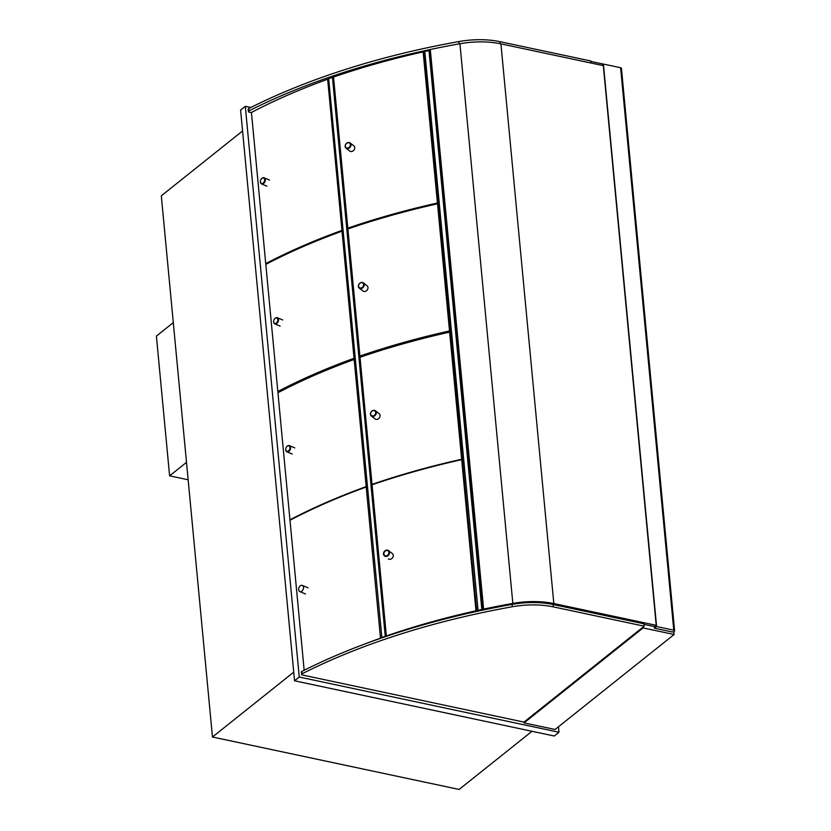 <?xml version="1.0" encoding="UTF-8"?>
<svg xmlns="http://www.w3.org/2000/svg" width="831" height="831" viewBox="0 0 831 831"><rect width="100%" height="100%" fill="white"/><g stroke="black" fill="none" stroke-linecap="round" stroke-linejoin="round"><path stroke-width="1.25" d="M250.827 107.479L245.311 106.316L240.595 110.076L294.548 680.786L554.267 736.017L558.972 732.246L558.463 726.772M294.548 680.786L299.264 677.026L558.972 732.246M245.311 106.316L299.264 677.026M293.727 672.175L212.466 737.004L459.107 789.45L532.017 731.28M242.569 130.976L161.307 195.815L212.466 737.004M590.799 61.411L603.399 64.091L656.594 626.522L673.775 630.178A1.776 0.8 -5.4 0 1 674.606 630.76A1.776 0.8 -5.4 0 1 674.325 631.248L674.097 631.435A1.776 0.8 -5.4 0 1 671.656 631.872L654.464 628.215L656.594 626.522M643.017 627.125L643.09 627.914L524.039 722.897L523.966 722.108L644.191 626.19L643.973 623.821L553.166 604.511A54.534 24.691 -5.4 0 0 512.104 604.397A453.155 205.174 -5.4 0 0 301.923 671.386A1.776 0.8 -5.4 0 0 301.373 672.05L301.591 674.408A1.776 0.8 174.6 0 0 302.411 675.001L523.966 722.108M524.039 722.897L555.056 729.483L674.107 634.51L643.09 627.914M673.827 631.602L674.107 634.51M654.309 626.553L654.464 628.215M674.606 630.76L621.432 68.308A1.776 0.8 174.6 0 0 620.612 67.727L603.42 64.07L601.852 65.327M483.684 609.923L430.281 49.496A453.155 205.174 174.6 0 1 459.927 43.731A54.534 24.691 174.6 0 1 500.927 43.866L603.316 65.639L656.22 625.327L654.568 626.616M483.185 609.196A453.155 205.174 -5.4 0 1 512.841 603.42A54.534 24.691 -5.4 0 1 553.83 603.555L656.22 625.327M654.61 626.616L644.015 624.351M644.191 626.19L553.384 606.879A54.534 24.691 174.6 0 0 512.322 606.755A453.155 205.174 174.6 0 0 302.141 673.754A1.776 0.8 174.6 0 0 301.591 674.408M590.955 63.011L590.768 60.985L499.961 41.675A54.534 24.691 174.6 0 0 458.899 41.55A453.155 205.174 174.6 0 0 248.718 108.549A1.776 0.8 174.6 0 0 248.168 109.204L248.386 111.572A1.776 0.8 -5.4 0 1 248.936 110.907A453.155 205.174 -5.4 0 1 430.281 49.528M251.461 112.632L249.207 112.154A1.776 0.8 -5.4 0 1 248.386 111.572M425.025 53.984L424.07 54.192M430.531 52.135L429.004 50.566L424.786 51.501L478.147 611.107M429.004 50.566L481.835 609.476L477.628 610.401M482.375 610.203L481.835 609.476M430.209 52.197L482.946 610.079M333.636 78.166L332.442 77.356L328.661 78.685L381.886 637.855M332.442 77.356L385.272 636.266L381.502 637.595M437.802 204.208A449.613 203.564 -5.4 0 1 438.238 204.104L423.955 52.966L423.145 51.875A453.155 205.174 174.6 0 0 333.522 77.023L347.815 228.161L348.615 228.702M423.145 51.875L437.428 203.013A453.155 205.174 174.6 0 0 347.815 228.161M438.238 204.104L437.428 203.013M476.485 611.471L475.976 610.785A453.155 205.174 174.6 0 0 386.353 635.933L386.747 636.193M386.353 635.933L372.07 484.785A453.155 205.174 174.6 0 1 461.693 459.647L475.976 610.785M476.745 611.408L462.493 460.738L461.693 459.647M328.785 80.005L327.653 79.246A453.155 205.174 174.6 0 0 251.44 112.465L265.733 263.614L266.678 263.936M327.653 79.246L341.946 230.384A453.155 205.174 174.6 0 0 265.733 263.614M343.078 231.143L341.946 230.384M304.167 670.253L289.988 520.237A453.155 205.174 174.6 0 1 366.201 487.008L380.494 638.146A453.155 205.174 174.6 0 0 367.354 643.049M367.333 487.766L366.201 487.008M358.545 286.144A2.877 2.316 127.7 0 1 362.129 282.717A2.877 2.316 127.7 0 1 362.555 287.152A2.877 2.316 127.7 0 1 358.545 286.144M358.369 286.435A3.324 2.67 -52.3 0 0 359.252 288.128A3.324 2.67 -52.3 0 0 362.565 287.942A3.324 2.67 -52.3 0 0 364.207 284.566A3.324 2.67 -52.3 0 0 363.324 282.872A3.324 2.67 -52.3 0 0 360.01 283.059A3.324 2.67 -52.3 0 0 358.369 286.435M359.252 288.128L363.012 291.047A3.324 2.67 -52.3 0 0 366.326 290.86A3.324 2.67 -52.3 0 0 367.967 287.474A3.324 2.67 -52.3 0 0 367.084 285.781L363.324 282.872M345.322 146.225A2.877 2.316 127.7 0 1 348.906 142.797A2.877 2.316 127.7 0 1 349.321 147.222A2.877 2.316 127.7 0 1 345.322 146.225M345.145 146.516A3.324 2.67 -52.3 0 0 346.028 148.209A3.324 2.67 -52.3 0 0 349.332 148.022A3.324 2.67 -52.3 0 0 350.983 144.646A3.324 2.67 -52.3 0 0 350.1 142.942A3.324 2.67 -52.3 0 0 346.787 143.129A3.324 2.67 -52.3 0 0 345.145 146.516M346.028 148.209L349.789 151.117A3.324 2.67 -52.3 0 0 353.102 150.93A3.324 2.67 -52.3 0 0 354.744 147.554A3.324 2.67 -52.3 0 0 353.861 145.861L350.1 142.942M384.358 555.814L384.566 555.97A3.324 2.67 -52.3 0 0 387.88 555.783A3.324 2.67 -52.3 0 0 389.521 552.407A3.324 2.67 -52.3 0 0 388.638 550.714L392.409 553.623A3.324 2.67 127.7 0 1 393.292 555.316A3.324 2.67 127.7 0 1 391.64 558.702A3.324 2.67 127.7 0 1 388.337 558.889A3.324 2.67 127.7 0 0 391.64 558.702A3.324 2.67 127.7 0 0 393.292 555.316A3.324 2.67 127.7 0 0 392.409 553.623L388.43 550.548A3.324 2.67 127.7 0 1 389.313 552.251A3.324 2.67 127.7 0 1 387.672 555.627A3.324 2.67 127.7 0 1 384.358 555.814A3.324 2.67 127.7 0 1 384.286 551.545A3.324 2.67 127.7 0 1 388.43 550.548M383.87 553.986A2.877 2.316 127.7 0 1 387.454 550.558A2.877 2.316 127.7 0 1 387.869 554.994A2.877 2.316 127.7 0 1 383.87 553.986M370.46 414.357A3.324 2.67 -52.3 0 0 371.343 416.051A3.324 2.67 -52.3 0 0 374.656 415.864A3.324 2.67 -52.3 0 0 376.298 412.488A3.324 2.67 -52.3 0 0 375.415 410.784A3.324 2.67 -52.3 0 0 372.101 410.971A3.324 2.67 -52.3 0 0 370.46 414.357M370.636 414.067A2.877 2.316 127.7 0 1 374.23 410.639A2.877 2.316 127.7 0 1 374.646 415.064A2.877 2.316 127.7 0 1 370.636 414.067M375.415 410.784L379.175 413.703A3.324 2.67 127.7 0 1 380.058 415.396A3.324 2.67 127.7 0 1 378.417 418.772A3.324 2.67 127.7 0 1 375.103 418.959L371.343 416.051M303.512 587.299A3.324 2.264 112.9 0 1 302.391 590.633A3.324 2.264 112.9 0 1 299.783 591.568A3.324 2.264 112.9 0 1 298.983 587.621A3.324 2.264 112.9 0 1 302.37 585.44A3.324 2.264 112.9 0 1 303.512 587.299M260.415 181.781A2.877 1.963 112.9 0 1 260.435 180.981A2.877 1.963 112.9 0 1 261.246 179.07A2.877 1.963 112.9 0 1 264.424 178.862A2.877 1.963 112.9 0 1 263.147 183.069A2.877 1.963 112.9 0 1 260.415 181.781M260.425 181.065A3.324 2.264 -67.1 0 0 260.415 181.148A3.324 2.264 -67.1 0 0 260.383 182.072A3.324 2.264 -67.1 0 0 261.536 183.931A3.324 2.264 -67.1 0 0 264.144 182.997A3.324 2.264 -67.1 0 0 265.266 179.662A3.324 2.264 -67.1 0 0 264.123 177.803A3.324 2.264 -67.1 0 0 261.35 178.935A3.324 2.264 -67.1 0 0 261.298 179.008M273.638 321.701A2.877 1.963 112.9 0 1 273.659 320.911A2.877 1.963 112.9 0 1 274.469 318.99A2.877 1.963 112.9 0 1 277.658 318.792A2.877 1.963 112.9 0 1 276.37 322.999A2.877 1.963 112.9 0 1 273.638 321.701M273.648 320.984A3.324 2.264 -67.1 0 0 273.638 321.067A3.324 2.264 -67.1 0 0 273.617 321.992A3.324 2.264 -67.1 0 0 274.76 323.851A3.324 2.264 -67.1 0 0 277.367 322.916A3.324 2.264 -67.1 0 0 278.499 319.582A3.324 2.264 -67.1 0 0 277.346 317.722A3.324 2.264 -67.1 0 0 274.573 318.865A3.324 2.264 -67.1 0 0 274.521 318.927M285.75 448.906A3.324 2.264 -67.1 0 0 285.729 448.989A3.324 2.264 -67.1 0 0 285.708 449.914A3.324 2.264 -67.1 0 0 286.851 451.773A3.324 2.264 -67.1 0 0 289.468 450.838A3.324 2.264 -67.1 0 0 290.59 447.504A3.324 2.264 -67.1 0 0 289.437 445.645A3.324 2.264 -67.1 0 0 286.664 446.777A3.324 2.264 -67.1 0 0 286.612 446.849M285.729 449.623A2.877 1.963 112.9 0 1 285.76 448.823A2.877 1.963 112.9 0 1 286.56 446.912A2.877 1.963 112.9 0 1 289.749 446.714A2.877 1.963 112.9 0 1 288.461 450.911A2.877 1.963 112.9 0 1 285.729 449.623M173.295 322.625L156.394 336.108L169.607 475.831L186.508 462.348M188.149 479.778L169.607 475.831M449.675 332.171A449.613 203.564 -5.4 0 1 450.329 332.026L449.519 330.935A453.155 205.174 174.6 0 0 359.906 356.084L361.101 356.894M359.906 356.084L347.888 228.951A453.155 205.174 174.6 0 1 437.511 203.803L438.311 204.893L450.329 332.026M437.511 203.803L449.519 330.935M462.244 460.384A449.613 203.564 -5.4 0 1 462.462 460.343L461.652 459.252A453.155 205.174 174.6 0 0 372.028 484.39L372.433 484.66M372.028 484.39L360.01 357.268A453.155 205.174 174.6 0 1 449.633 332.12L450.444 333.21L462.462 460.343M449.633 332.12L461.652 459.252M343.151 231.932L342.019 231.174L354.037 358.296A453.155 205.174 174.6 0 0 277.824 391.526L279.247 392.024M355.169 359.065L354.037 358.296M354.349 359.615A449.613 203.564 -5.4 0 1 355.19 359.314M342.019 231.174A453.155 205.174 174.6 0 0 265.806 264.393L277.824 391.526M355.284 360.249L354.151 359.48L366.17 486.613A453.155 205.174 174.6 0 0 289.946 519.842L290.424 520.009M367.292 487.371L366.17 486.613M354.151 359.48A453.155 205.174 174.6 0 0 277.938 392.71L289.946 519.842M620.612 67.727L673.775 630.178M500.927 43.866L553.83 603.555M459.927 43.731L512.841 603.42M302.141 673.754L301.923 671.386M553.384 606.879L553.166 604.511M512.322 606.755L512.104 604.397M248.718 108.549L248.936 110.907M499.961 41.675L500.148 43.7M458.899 41.55L459.117 43.877M299.783 591.568L305.455 593.957M302.37 585.44L308.041 587.829M269.504 180.067L264.123 177.803M266.917 186.196L261.536 183.931M282.727 319.987L277.346 317.722M280.14 326.116L274.76 323.851M286.851 451.773L292.232 454.038M289.437 445.645L294.818 447.909"/></g></svg>
